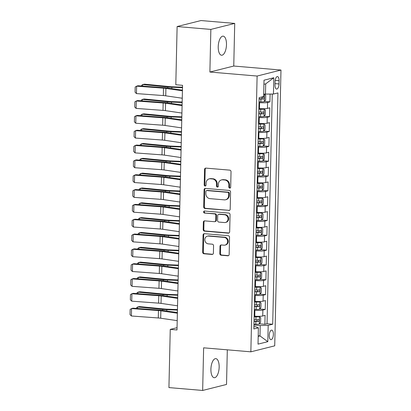 <?xml version="1.0" encoding="UTF-8"?>
<svg xmlns="http://www.w3.org/2000/svg" width="411" height="411" viewBox="0 0 411 411"><rect width="100%" height="100%" fill="white"/><g stroke="black" fill="none" stroke-linecap="round" stroke-linejoin="round"><path stroke-width="0.62" d="M229.734 188.11A1.028 0.92 -104.1 0 0 230.684 187.169L231.033 171.706A1.469 1.315 -104.1 0 0 229.744 170.139L205.901 168.114A1.469 1.315 -104.1 0 0 204.544 169.46L204.195 184.924A1.028 0.92 -104.1 0 0 205.372 185.998A1.028 0.92 -104.1 0 0 206.05 185.078L206.096 183.08A4.701 4.208 -104.1 0 1 209.189 178.883A4.701 4.208 -104.1 0 1 210.437 178.78L212.425 178.949A4.701 4.208 -104.1 0 1 216.556 183.969L216.51 185.967A1.028 0.92 -104.1 0 0 217.691 187.046A1.028 0.92 -104.1 0 0 218.364 186.126L218.411 184.123A4.701 4.208 -104.1 0 1 221.503 179.926A4.701 4.208 -104.1 0 1 222.757 179.828L224.74 179.997A4.701 4.208 -104.1 0 1 228.876 185.012L228.829 187.015A1.028 0.92 -104.1 0 0 229.734 188.11M219.161 367.136A9.576 4.069 94.8 0 0 215.842 358.639A9.576 4.069 94.8 0 0 210.905 369.212A9.576 4.069 94.8 0 0 214.223 377.714A9.576 4.069 94.8 0 0 219.161 367.136M226.482 44.65A9.576 4.069 94.8 0 0 223.163 36.147A9.576 4.069 94.8 0 0 218.22 46.726A9.576 4.069 94.8 0 0 221.539 55.228A9.576 4.069 94.8 0 0 226.482 44.65M273.377 334.374A4.788 2.034 94.8 0 0 271.717 330.125A4.788 2.034 94.8 0 0 269.251 335.412A4.788 2.034 94.8 0 0 270.911 339.661A4.788 2.034 94.8 0 0 273.377 334.374M219.818 253.654A1.469 1.315 -104.1 0 0 221.113 255.221L227.797 255.791A1.469 1.315 -104.1 0 0 229.158 254.445L229.544 237.27A1.469 1.315 -104.1 0 0 228.254 235.703L204.416 233.684A1.469 1.315 -104.1 0 0 203.06 235.025L202.669 252.2A1.469 1.315 -104.1 0 0 203.959 253.767L212.04 254.45A1.469 1.315 -104.1 0 0 213.396 253.109L213.561 245.757A1.469 1.315 -104.1 0 0 212.271 244.191L208.264 243.851A3.93 3.519 -104.1 0 1 204.837 240.24A3.93 3.519 -104.1 0 1 207.396 236.15A3.93 3.519 -104.1 0 1 208.444 236.063L224.134 237.399A3.93 3.519 -104.1 0 1 227.566 241.01A3.93 3.519 -104.1 0 1 225.007 245.1A3.93 3.519 -104.1 0 1 223.959 245.182L221.344 244.961A1.469 1.315 -104.1 0 0 219.988 246.302L219.818 253.654L220.466 253.489A1.469 1.315 -104.1 0 0 221.755 255.061L228.444 255.627A1.469 1.315 -104.1 0 0 228.501 255.632M203.63 347.824L202.659 390.45L168.931 387.588L170.252 329.391L176.997 329.966L182.551 85.318L175.8 84.743L177.12 26.545L210.853 29.412L209.887 72.038L257.111 76.045L250.854 351.826L203.63 347.824M228.824 210.524A1.469 1.315 -104.1 0 0 230.186 209.184L230.571 192.009A1.469 1.315 -104.1 0 0 229.281 190.442L205.443 188.418A1.469 1.315 -104.1 0 0 204.087 189.764L203.697 206.939A1.469 1.315 -104.1 0 0 204.986 208.505L229.472 210.365A1.469 1.315 -104.1 0 0 229.528 210.365M230.057 214.64L229.672 231.814A1.469 1.315 -104.1 0 1 228.311 233.155L204.473 231.136A1.469 1.315 -104.1 0 1 203.183 229.569L203.347 222.217A1.469 1.315 -104.1 0 1 204.704 220.877L214.372 221.693A1.469 1.315 -104.1 0 0 215.734 220.353L215.842 215.477A1.469 1.315 -104.1 0 0 214.552 213.91L204.483 213.052A1.028 0.92 -104.1 0 1 204.529 211.018L228.768 213.073A1.469 1.315 -104.1 0 1 230.057 214.64M259.433 323.822L264.884 324.284L265.085 315.386L262.732 315.982L262.865 310.048A5.985 0.781 -178.7 0 1 254.887 310.238L254.301 310.192M259.773 308.995L265.218 309.457L265.419 300.559L263.066 301.155L263.199 295.221A5.985 0.781 -178.7 0 1 255.226 295.411L254.635 295.365M260.106 294.168L265.557 294.63L265.758 285.732L263.405 286.328L263.538 280.394A5.985 0.781 -178.7 0 1 255.56 280.585L254.974 280.533M260.446 279.341L265.891 279.804L266.092 270.906L263.739 271.496L263.872 265.568A5.985 0.781 -178.7 0 1 255.894 265.758L255.308 265.706M260.78 264.514L266.23 264.977L266.431 256.079L264.078 256.67L264.211 250.741A5.985 0.781 -178.7 0 1 256.233 250.931L255.647 250.88M261.119 249.688L266.564 250.15L266.765 241.252L264.412 241.843L264.545 235.914A5.985 0.781 -178.7 0 1 256.567 236.104L255.981 236.053M261.453 234.861L266.903 235.323L267.104 226.425L264.751 227.016L264.884 221.087A5.985 0.781 -178.7 0 1 256.906 221.277L256.32 221.226M261.792 220.034L267.237 220.496L267.438 211.598L265.085 212.189L265.218 206.26A5.985 0.781 -178.7 0 1 257.24 206.45L256.654 206.399M262.126 205.207L267.576 205.67L267.777 196.771L265.424 197.362L265.557 191.434A5.985 0.781 -178.7 0 1 257.579 191.624L256.993 191.572M262.459 190.38L267.91 190.843L268.111 181.945L265.758 182.535L265.891 176.607A5.985 0.781 -178.7 0 1 257.913 176.797L257.327 176.745M262.799 175.554L268.249 176.016L268.45 167.118L266.097 167.709L266.23 161.78A5.985 0.781 -178.7 0 1 258.252 161.97L257.666 161.919M263.132 160.727L268.583 161.184L268.784 152.291L266.431 152.882L266.564 146.953A5.985 0.781 -178.7 0 1 258.586 147.143L258 147.092M263.472 145.895L268.922 146.357L269.123 137.464L266.77 138.055L266.903 132.126A5.985 0.781 -178.7 0 1 258.925 132.316L258.339 132.265M263.805 131.068L269.256 131.53L269.457 122.637L267.104 123.228L267.237 117.294A5.985 0.781 -178.7 0 1 259.259 117.489L258.673 117.438M264.145 116.241L269.595 116.703L269.796 107.81L267.443 108.401A5.985 0.781 -178.7 0 1 259.464 108.591L258.873 108.54M262.732 315.982A5.985 0.781 1.3 0 1 254.753 316.172L254.168 316.121M263.066 301.155A5.985 0.781 1.3 0 1 255.087 301.345L254.501 301.294M263.405 286.328A5.985 0.781 1.3 0 1 255.426 286.518L254.841 286.467M263.739 271.496A5.985 0.781 1.3 0 1 255.76 271.692L255.174 271.64M264.078 256.67A5.985 0.781 1.3 0 1 256.099 256.86L255.514 256.813M264.412 241.843A5.985 0.781 1.3 0 1 256.433 242.033L255.848 241.987M264.751 227.016A5.985 0.781 1.3 0 1 256.772 227.206L256.181 227.16M265.085 212.189A5.985 0.781 1.3 0 1 257.106 212.379L256.521 212.333M265.424 197.362A5.985 0.781 1.3 0 1 257.445 197.552L256.854 197.506M265.758 182.535A5.985 0.781 1.3 0 1 257.779 182.725L257.194 182.679M266.097 167.709A5.985 0.781 1.3 0 1 258.118 167.899L257.527 167.847M266.431 152.882A5.985 0.781 1.3 0 1 258.452 153.072L257.867 153.02M266.77 138.055A5.985 0.781 1.3 0 1 258.791 138.245L258.2 138.194M267.104 123.228A5.985 0.781 1.3 0 1 259.125 123.418L258.54 123.367M275.072 81.702L274.995 84.964A4.639 1.973 94.8 0 0 276.603 89.084A4.639 1.973 94.8 0 0 278.997 83.962L279.069 80.7A4.639 1.973 94.8 0 0 277.461 76.58A4.639 1.973 94.8 0 0 275.072 81.702M257.111 76.045L280.98 70.045L274.723 345.831L250.854 351.826M264.884 324.284L267.042 323.74L272.709 324.222L277.959 92.922L273.443 94.052L263.692 94.093M272.709 324.222L268.193 325.358L267.823 341.669L258.021 344.13L258.391 327.819L253.875 328.954L259.125 97.654L263.636 96.518L264.011 80.207L273.813 77.746L273.443 94.052M264.478 101.414L269.929 101.877L267.576 102.467A5.985 0.781 -178.7 0 1 259.598 102.663L259.012 102.611M269.595 116.703L267.237 117.294M269.256 131.53L266.903 132.126M268.922 146.357L266.564 146.953M268.583 161.184L266.23 161.78M268.249 176.016L265.891 176.607M267.91 190.843L265.557 191.434M267.576 205.67L265.218 206.26M267.237 220.496L264.884 221.087M266.903 235.323L264.545 235.914M266.564 250.15L264.211 250.741M266.23 264.977L263.872 265.568M265.891 279.804L263.538 280.394M265.557 294.63L263.199 295.221M265.218 309.457L262.865 310.048M267.042 323.74L272.257 94.083M269.929 101.877L270.104 94.134M258.211 335.777L259.983 335.926L260.22 325.548L253.962 325.019M265.465 94.242L265.701 83.865L263.913 84.317M209.887 72.038L233.756 66.037L234.722 23.412L210.853 29.412M234.722 23.412L200.989 20.55L177.12 26.545M202.659 390.45L226.528 384.455L227.314 349.833M233.756 66.037L280.98 70.045M177.049 327.685L170.252 329.391M258.195 336.378L259.983 335.926L267.823 341.669M253.926 326.575L255.575 326.714L258.391 327.819M260.22 325.548L268.193 325.358M265.701 83.865L273.813 77.746M230.314 187.94A1.028 0.92 -104.1 0 1 229.472 186.851L229.518 184.852A4.701 4.208 -104.1 0 0 225.387 179.833L224.74 179.997M221.503 179.926L222.151 179.766A4.701 4.208 -104.1 0 1 223.399 179.664L225.387 179.833M209.189 178.883L209.831 178.718A4.701 4.208 -104.1 0 1 211.084 178.621L213.068 178.79A4.701 4.208 -104.1 0 1 217.203 183.804L217.157 185.808A1.028 0.92 -104.1 0 0 217.994 186.897M205.844 168.114A1.469 1.315 -104.1 0 0 205.192 169.296L204.842 184.76A1.028 0.92 -104.1 0 0 205.68 185.849M205.387 188.418A1.469 1.315 -104.1 0 0 204.729 189.599L204.339 206.774A1.469 1.315 -104.1 0 0 205.634 208.341L229.472 210.365M228.68 193.453A1.028 0.92 -104.1 0 0 227.776 192.358L206.851 190.581A1.028 0.92 -104.1 0 0 205.901 191.521L205.854 193.632A4.701 4.208 -104.1 0 0 209.985 198.647L224.293 199.859A4.701 4.208 -104.1 0 0 225.541 199.761A4.701 4.208 -104.1 0 0 228.634 195.564L228.68 193.453L229.328 193.293A1.028 0.92 -104.1 0 0 228.424 192.194L227.776 192.358M206.579 190.601L207.226 190.442A1.028 0.92 -104.1 0 1 207.498 190.416L228.424 192.194M225.541 199.761L226.189 199.597A4.701 4.208 -104.1 0 0 229.281 195.4L228.634 195.564M229.328 193.293L229.281 195.4M204.647 220.871A1.469 1.315 -104.1 0 0 203.995 222.053L203.825 229.405A1.469 1.315 -104.1 0 0 205.12 230.972L228.958 232.996A1.469 1.315 -104.1 0 0 229.014 233.001M214.763 221.663L215.41 221.503A1.469 1.315 -104.1 0 0 216.376 220.188L216.489 215.313A1.469 1.315 -104.1 0 0 215.194 213.746L204.483 213.052M204.601 211.023A1.028 0.92 -104.1 0 0 205.13 212.893M224.406 222.546A3.93 3.519 -104.1 0 0 225.454 222.464A3.93 3.519 -104.1 0 0 228.013 218.369A3.93 3.519 -104.1 0 0 224.581 214.758L219.053 214.29A1.469 1.315 -104.1 0 0 217.696 215.631L217.583 220.507A1.469 1.315 -104.1 0 0 218.878 222.079L224.406 222.546M225.454 222.464L226.096 222.3A3.93 3.519 -104.1 0 0 228.655 218.21A3.93 3.519 -104.1 0 0 225.228 214.599L224.581 214.758M218.662 214.321L219.31 214.162A1.469 1.315 -104.1 0 1 219.7 214.126L225.228 214.599M221.288 244.956A1.469 1.315 -104.1 0 0 220.63 246.143L220.466 253.489M225.007 245.1L225.649 244.935A3.93 3.519 -104.1 0 0 228.208 240.846A3.93 3.519 -104.1 0 0 224.781 237.234L224.134 237.399M207.396 236.15L208.043 235.986A3.93 3.519 -104.1 0 1 209.086 235.904L224.781 237.234M204.359 233.679A1.469 1.315 -104.1 0 0 203.702 234.861L203.311 252.035A1.469 1.315 -104.1 0 0 204.606 253.602L212.682 254.291A1.469 1.315 -104.1 0 0 212.739 254.291M259.028 101.82L260.846 101.856A3.966 0.519 -178.7 0 0 264.314 101.645L265.634 99.837L265.737 95.388L264.478 94.232A3.966 0.519 -178.7 0 1 263.687 94.355M264.478 94.232L263.692 94.165M182.505 87.194L172.348 86.788A7.48 0.976 -178.7 0 1 169.645 86.608L144.554 84.173L142.699 84.558L167.791 86.988A11.22 1.469 1.3 0 0 171.849 87.26L182.494 87.687M259.094 99L260.913 99.036A3.966 0.519 1.3 0 0 263.728 98.938C264.458 98.239 264.473 97.643 263.764 97.155A3.966 0.519 -178.7 0 1 260.954 97.258L260.718 97.253M262.403 97.248L261.786 98.768A2.019 0.262 -178.7 0 1 260.872 98.784L259.1 98.748M141.528 86.007L141.543 85.39L142.699 84.558L142.668 86.089M182.253 98.229L165.741 95.82A7.48 0.976 1.3 0 0 163.331 95.563L136.442 93.585L136.611 86.171L135.183 87.024L135.065 92.213L136.442 93.585M182.422 90.816L165.91 88.406A7.48 0.976 1.3 0 0 163.501 88.149L136.611 86.171L137.978 85.745L164.862 87.723A11.22 1.469 -178.7 0 1 168.479 88.108L182.438 90.143M258.694 116.647L260.512 116.683A3.966 0.519 -178.7 0 0 263.975 116.472L265.3 114.664L265.403 110.215L264.145 109.059A3.966 0.519 -178.7 0 1 260.682 109.269L258.858 109.234M264.145 109.059L262.388 108.91A2.019 0.262 -178.7 0 1 260.641 109.013L258.868 108.977M182.171 102.02L172.014 101.615A7.48 0.976 -178.7 0 1 169.306 101.435L144.215 99L142.365 99.385L167.457 101.815A11.22 1.469 1.3 0 0 171.51 102.087L182.16 102.514M258.755 113.826L260.574 113.862A3.966 0.519 1.3 0 0 263.389 113.765C264.119 113.066 264.134 112.47 263.43 111.982A3.966 0.519 -178.7 0 1 260.615 112.085L258.796 112.049M262.069 112.075L261.447 113.6A2.019 0.262 -178.7 0 1 260.538 113.611L258.76 113.575M141.194 100.834L141.204 100.217L142.365 99.385L142.329 100.916M258.355 131.474L260.173 131.51A3.966 0.519 -178.7 0 0 263.641 131.299L264.961 129.491L265.064 125.047L263.805 123.886A3.966 0.519 -178.7 0 1 260.343 124.096L258.524 124.06M263.805 123.886L262.054 123.737A2.019 0.262 -178.7 0 1 260.307 123.839L258.529 123.803M181.832 116.847L171.675 116.441A7.48 0.976 -178.7 0 1 168.972 116.262L143.881 113.826L142.026 114.212L167.118 116.642A11.22 1.469 1.3 0 0 171.176 116.914L181.821 117.341M258.421 128.653L260.24 128.689A3.966 0.519 1.3 0 0 263.055 128.592C263.785 127.893 263.8 127.297 263.091 126.809A3.966 0.519 -178.7 0 1 260.281 126.912L258.457 126.876M261.73 126.907L261.113 128.427A2.019 0.262 -178.7 0 1 260.199 128.438L258.427 128.402M140.855 115.661L140.87 115.044L142.026 114.212L141.995 115.743M258.021 146.301L259.839 146.337A3.966 0.519 -178.7 0 0 263.302 146.126L264.627 144.318L264.73 139.874L263.472 138.713A3.966 0.519 -178.7 0 1 260.009 138.923L258.185 138.887M263.472 138.713L261.715 138.564A2.019 0.262 -178.7 0 1 259.968 138.666L258.195 138.63M181.498 131.674L171.341 131.268A7.48 0.976 -178.7 0 1 168.633 131.088L143.542 128.653L141.692 129.039L166.784 131.469A11.22 1.469 1.3 0 0 170.837 131.741L181.487 132.167M258.082 143.48L259.901 143.516A3.966 0.519 1.3 0 0 262.716 143.418C263.446 142.72 263.461 142.124 262.757 141.636A3.966 0.519 -178.7 0 1 259.942 141.738L258.123 141.703M261.396 141.733L260.774 143.254A2.019 0.262 -178.7 0 1 259.865 143.264L258.087 143.228M140.521 130.487L140.531 129.871L141.692 129.039L141.656 130.575M257.682 161.127L259.5 161.163A3.966 0.519 -178.7 0 0 262.968 160.953L264.288 159.144L264.391 154.7L263.132 153.539A3.966 0.519 -178.7 0 1 259.67 153.75L257.851 153.714M263.132 153.539L261.381 153.39A2.019 0.262 -178.7 0 1 259.634 153.493L257.856 153.457M181.159 146.501L171.002 146.095A7.48 0.976 -178.7 0 1 168.299 145.915L143.208 143.485L141.353 143.865L166.445 146.295A11.22 1.469 1.3 0 0 170.503 146.568L181.148 146.994M257.748 158.307L259.567 158.343A3.966 0.519 1.3 0 0 262.382 158.245C263.112 157.547 263.127 156.951 262.418 156.463A3.966 0.519 -178.7 0 1 259.608 156.565L257.784 156.529M261.057 156.56L260.44 158.081A2.019 0.262 -178.7 0 1 259.526 158.091L257.754 158.055M140.182 145.314L140.197 144.698L141.353 143.865L141.322 145.402M181.919 113.056L165.402 110.646A7.48 0.976 1.3 0 0 162.992 110.389L136.108 108.412L136.272 100.998L134.849 101.851L134.731 107.04L136.108 108.412M182.088 105.642L165.571 103.233A7.48 0.976 1.3 0 0 163.162 102.976L136.272 100.998L137.639 100.572L164.528 102.55A11.22 1.469 -178.7 0 1 168.14 102.935L182.104 104.975M181.58 127.883L165.068 125.473A7.48 0.976 1.3 0 0 162.658 125.216L135.769 123.238L135.938 115.825L134.51 116.678L134.392 121.867L135.769 123.238M181.749 120.469L165.237 118.06A7.48 0.976 1.3 0 0 162.828 117.803L135.938 115.825L137.305 115.399L164.189 117.382A11.22 1.469 -178.7 0 1 167.806 117.762L181.765 119.801M181.246 142.709L164.729 140.3A7.48 0.976 1.3 0 0 162.319 140.043L135.435 138.065L135.599 130.652L134.176 131.505L134.058 136.693L135.435 138.065M181.415 135.296L164.898 132.887A7.48 0.976 1.3 0 0 162.489 132.63L135.599 130.652L136.966 130.225L163.855 132.208A11.22 1.469 -178.7 0 1 167.467 132.589L181.431 134.628M180.907 157.536L164.395 155.127A7.48 0.976 1.3 0 0 161.985 154.87L135.096 152.892L135.265 145.479L133.837 146.331L133.719 151.52L135.096 152.892M181.076 150.123L164.564 147.713A7.48 0.976 1.3 0 0 162.155 147.457L135.265 145.479L136.632 145.052L163.516 147.035A11.22 1.469 -178.7 0 1 167.133 147.415L181.092 149.455M257.348 175.954L259.166 175.99A3.966 0.519 -178.7 0 0 262.629 175.78L263.954 173.976L264.057 169.527L262.799 168.366A3.966 0.519 -178.7 0 1 259.336 168.577L257.512 168.541M262.799 168.366L261.042 168.217A2.019 0.262 -178.7 0 1 259.295 168.32L257.522 168.284M180.825 161.328L170.668 160.922A7.48 0.976 -178.7 0 1 167.96 160.742L142.869 158.312L141.019 158.692L166.111 161.122A11.22 1.469 1.3 0 0 170.164 161.395L180.814 161.821M257.409 173.139L259.228 173.17A3.966 0.519 1.3 0 0 262.043 173.072C262.773 172.373 262.788 171.777 262.084 171.289A3.966 0.519 -178.7 0 1 259.269 171.392L257.45 171.356M260.723 171.387L260.101 172.908A2.019 0.262 -178.7 0 1 259.192 172.918L257.414 172.882M139.848 160.141L139.858 159.525L141.019 158.692L140.983 160.228M180.573 172.363L164.056 169.954A7.48 0.976 1.3 0 0 161.651 169.697L134.762 167.719L134.926 160.305L133.503 161.158L133.385 166.347L134.762 167.719M180.742 164.95L164.225 162.54A7.48 0.976 1.3 0 0 161.816 162.283L134.926 160.305L136.293 159.879L163.182 161.862A11.22 1.469 -178.7 0 1 166.794 162.242L180.758 164.282M257.009 190.781L258.827 190.817A3.966 0.519 -178.7 0 0 262.295 190.606L263.615 188.803L263.718 184.354L262.459 183.193A3.966 0.519 -178.7 0 1 258.997 183.404L257.178 183.368M262.459 183.193L260.708 183.044A2.019 0.262 -178.7 0 1 258.961 183.147L257.183 183.111M180.486 176.155L170.329 175.749A7.48 0.976 -178.7 0 1 167.626 175.569L142.535 173.139L140.68 173.519L165.772 175.954A11.22 1.469 1.3 0 0 169.83 176.221L180.475 176.648M257.075 187.966L258.894 188.002A3.966 0.519 1.3 0 0 261.709 187.899C262.439 187.2 262.454 186.604 261.745 186.121A3.966 0.519 -178.7 0 1 258.935 186.219L257.111 186.183M260.384 186.214L259.767 187.735A2.019 0.262 -178.7 0 1 258.853 187.745L257.081 187.709M139.509 174.968L139.524 174.356L140.68 173.519L140.649 175.055M180.239 187.19L163.722 184.78A7.48 0.976 1.3 0 0 161.312 184.524L134.423 182.546L134.592 175.132L133.164 175.985L133.046 181.174L134.423 182.546M180.403 179.777L163.891 177.367A7.48 0.976 1.3 0 0 161.482 177.11L134.592 175.132L135.959 174.706L162.843 176.689A11.22 1.469 -178.7 0 1 166.46 177.069L180.419 179.109M256.675 205.608L258.493 205.644A3.966 0.519 -178.7 0 0 261.956 205.433L263.281 203.63L263.384 199.181L262.126 198.02A3.966 0.519 -178.7 0 1 258.663 198.23L256.839 198.194M262.126 198.02L260.369 197.871A2.019 0.262 -178.7 0 1 258.622 197.974L256.849 197.938M180.152 190.981L169.995 190.576A7.48 0.976 -178.7 0 1 167.287 190.396L142.196 187.966L140.346 188.346L165.438 190.781A11.22 1.469 1.3 0 0 169.491 191.048L180.141 191.475M256.736 202.793L258.555 202.829A3.966 0.519 1.3 0 0 261.37 202.726C262.1 202.027 262.115 201.436 261.411 200.948A3.966 0.519 -178.7 0 1 258.596 201.046L256.777 201.01M260.05 201.041L259.428 202.561A2.019 0.262 -178.7 0 1 258.519 202.572L256.741 202.536M139.175 189.795L139.185 189.183L140.346 188.346L140.31 189.882M179.9 202.022L163.388 199.607A7.48 0.976 1.3 0 0 160.978 199.356L134.089 197.372L134.253 189.959L132.83 190.812L132.712 196.001L134.089 197.372M180.069 194.603L163.552 192.194A7.48 0.976 1.3 0 0 161.143 191.937L134.253 189.959L135.62 189.538L162.509 191.516A11.22 1.469 -178.7 0 1 166.121 191.896L180.085 193.935M256.336 220.435L258.154 220.471A3.966 0.519 -178.7 0 0 261.622 220.26L262.942 218.457L263.045 214.008L261.786 212.847A3.966 0.519 -178.7 0 1 258.324 213.057L256.505 213.021M261.786 212.847L260.035 212.698A2.019 0.262 -178.7 0 1 258.288 212.8L256.51 212.77M179.812 205.808L169.656 205.402A7.48 0.976 -178.7 0 1 166.953 205.223L141.862 202.793L140.007 203.173L165.099 205.608A11.22 1.469 1.3 0 0 169.157 205.875L179.802 206.301M256.402 217.619L258.221 217.655A3.966 0.519 1.3 0 0 261.036 217.553C261.766 216.854 261.781 216.263 261.072 215.775A3.966 0.519 -178.7 0 1 258.262 215.873L256.438 215.837M259.711 215.867L259.094 217.388A2.019 0.262 -178.7 0 1 258.18 217.398L256.407 217.362M138.836 204.621L138.851 204.01L140.007 203.173L139.976 204.709M179.566 216.849L163.049 214.434A7.48 0.976 1.3 0 0 160.639 214.182L133.75 212.199L133.919 204.786L132.491 205.639L132.373 210.828L133.75 212.199M179.73 209.435L163.218 207.021A7.48 0.976 1.3 0 0 160.809 206.769L133.919 204.786L135.286 204.365L162.175 206.343A11.22 1.469 -178.7 0 1 165.787 206.723L179.746 208.762M256.002 235.262L257.82 235.298A3.966 0.519 -178.7 0 0 261.283 235.087L262.608 233.284L262.711 228.835L261.453 227.673A3.966 0.519 -178.7 0 1 257.99 227.884L256.166 227.848M261.453 227.673L259.695 227.524A2.019 0.262 -178.7 0 1 257.949 227.627L256.176 227.596M179.479 220.635L169.322 220.229A7.48 0.976 -178.7 0 1 166.614 220.049L141.523 217.619L139.673 218L164.765 220.435A11.22 1.469 1.3 0 0 168.818 220.702L179.468 221.128M256.063 232.446L257.882 232.482A3.966 0.519 1.3 0 0 260.697 232.379C261.427 231.681 261.442 231.09 260.738 230.602A3.966 0.519 -178.7 0 1 257.923 230.699L256.104 230.663M259.377 230.694L258.755 232.215A2.019 0.262 -178.7 0 1 257.846 232.225L256.068 232.189M138.502 219.453L138.512 218.837L139.673 218L139.637 219.536M179.227 231.676L162.715 229.261A7.48 0.976 1.3 0 0 160.305 229.009L133.416 227.026L133.58 219.613L132.157 220.466L132.039 225.654L133.416 227.026M179.396 224.262L162.879 221.848A7.48 0.976 1.3 0 0 160.47 221.596L133.58 219.613L134.947 219.191L161.836 221.169A11.22 1.469 -178.7 0 1 165.448 221.55L179.412 223.589M255.663 250.088L257.481 250.124A3.966 0.519 -178.7 0 0 260.949 249.919L262.269 248.11L262.372 243.661L261.113 242.5A3.966 0.519 -178.7 0 1 257.651 242.711L255.832 242.675M261.113 242.5L259.362 242.356A2.019 0.262 -178.7 0 1 257.615 242.454L255.837 242.423M179.139 235.462L168.983 235.056A7.48 0.976 -178.7 0 1 166.28 234.876L141.189 232.446L139.334 232.832L164.426 235.262A11.22 1.469 1.3 0 0 168.484 235.529L179.129 235.955M255.729 247.273L257.548 247.309A3.966 0.519 1.3 0 0 260.363 247.206C261.093 246.508 261.108 245.917 260.399 245.429A3.966 0.519 -178.7 0 1 257.589 245.526L255.77 245.49M259.038 245.521L258.421 247.042A2.019 0.262 -178.7 0 1 257.507 247.052L255.734 247.016M138.163 234.28L138.178 233.664L139.334 232.832L139.303 234.362M178.893 246.502L162.376 244.088A7.48 0.976 1.3 0 0 159.966 243.836L133.077 241.853L133.246 234.44L131.818 235.292L131.705 240.481L133.077 241.853M179.057 239.089L162.545 236.674A7.48 0.976 1.3 0 0 160.136 236.423L133.246 234.44L134.613 234.018L161.502 235.996A11.22 1.469 -178.7 0 1 165.114 236.376L179.073 238.416M255.329 264.915L257.147 264.951A3.966 0.519 -178.7 0 0 260.61 264.746L261.935 262.937L262.038 258.488L260.78 257.332A3.966 0.519 -178.7 0 1 257.317 257.538L255.493 257.502M260.78 257.332L259.022 257.183A2.019 0.262 -178.7 0 1 257.276 257.281L255.503 257.25M178.806 250.289L168.649 249.883A7.48 0.976 -178.7 0 1 165.941 249.703L140.85 247.273L139 247.658L164.092 250.088A11.22 1.469 1.3 0 0 168.145 250.356L178.795 250.782M255.39 262.1L257.209 262.136A3.966 0.519 1.3 0 0 260.024 262.033C260.754 261.334 260.769 260.744 260.065 260.255A3.966 0.519 -178.7 0 1 257.25 260.358L255.431 260.322M258.704 260.348L258.082 261.869A2.019 0.262 -178.7 0 1 257.173 261.879L255.395 261.843M137.829 249.107L137.839 248.491L139 247.658L138.964 249.189M178.554 261.329L162.042 258.915A7.48 0.976 1.3 0 0 159.632 258.663L132.743 256.68L132.907 249.266L131.484 250.119L131.366 255.308L132.743 256.68M178.723 253.916L162.206 251.501A7.48 0.976 1.3 0 0 159.797 251.249L132.907 249.266L134.274 248.845L161.163 250.823A11.22 1.469 -178.7 0 1 164.775 251.203L178.739 253.243M254.99 279.742L256.808 279.778A3.966 0.519 -178.7 0 0 260.276 279.572L261.596 277.764L261.699 273.315L260.44 272.159A3.966 0.519 -178.7 0 1 256.978 272.365L255.159 272.329M260.44 272.159L258.689 272.01A2.019 0.262 -178.7 0 1 256.942 272.113L255.164 272.077M178.466 265.116L168.31 264.71A7.48 0.976 -178.7 0 1 165.607 264.53L140.516 262.1L138.661 262.485L163.753 264.915A11.22 1.469 1.3 0 0 167.811 265.182L178.456 265.609M255.056 276.927L256.875 276.963A3.966 0.519 1.3 0 0 259.69 276.86C260.42 276.161 260.435 275.57 259.726 275.082A3.966 0.519 -178.7 0 1 256.916 275.185L255.097 275.149M258.365 275.175L257.748 276.695A2.019 0.262 -178.7 0 1 256.834 276.706L255.061 276.67M137.49 263.934L137.505 263.317L138.661 262.485L138.63 264.016M178.22 276.156L161.703 273.741A7.48 0.976 1.3 0 0 159.293 273.49L132.404 271.512L132.573 264.093L131.145 264.946L131.032 270.135L132.404 271.512M178.384 268.743L161.872 266.328A7.48 0.976 1.3 0 0 159.463 266.076L132.573 264.093L133.94 263.672L160.829 265.65A11.22 1.469 -178.7 0 1 164.441 266.03L178.4 268.07M254.656 294.569L256.474 294.605A3.966 0.519 -178.7 0 0 259.937 294.399L261.262 292.591L261.365 288.142L260.106 286.986A3.966 0.519 -178.7 0 1 256.644 287.191L254.82 287.155M260.106 286.986L258.349 286.837A2.019 0.262 -178.7 0 1 256.603 286.94L254.83 286.904M178.133 279.942L167.976 279.537A7.48 0.976 -178.7 0 1 165.268 279.357L140.177 276.927L138.327 277.312L163.419 279.742A11.22 1.469 1.3 0 0 167.472 280.009L178.122 280.436M254.717 291.753L256.536 291.789A3.966 0.519 1.3 0 0 259.351 291.687C260.081 290.988 260.096 290.397 259.392 289.909A3.966 0.519 -178.7 0 1 256.577 290.012L254.758 289.976M258.031 290.002L257.409 291.522A2.019 0.262 -178.7 0 1 256.5 291.533L254.722 291.497M137.156 278.761L137.166 278.144L138.327 277.312L138.291 278.843M177.881 290.983L161.369 288.568A7.48 0.976 1.3 0 0 158.959 288.317L132.07 286.339L132.234 278.925L130.811 279.773L130.693 284.962L132.07 286.339M178.05 283.569L161.533 281.155A7.48 0.976 1.3 0 0 159.124 280.903L132.234 278.925L133.601 278.499L160.49 280.477A11.22 1.469 -178.7 0 1 164.107 280.857L178.066 282.896M254.317 309.396L256.135 309.432A3.966 0.519 -178.7 0 0 259.603 309.226L260.923 307.418L261.026 302.969L259.767 301.813A3.966 0.519 -178.7 0 1 256.305 302.018L254.486 301.982M259.767 301.813L258.016 301.664A2.019 0.262 -178.7 0 1 256.269 301.766L254.491 301.731M177.793 294.769L167.637 294.363A7.48 0.976 -178.7 0 1 164.934 294.184L139.843 291.753L137.993 292.139L163.08 294.569A11.22 1.469 1.3 0 0 167.138 294.836L177.783 295.262M254.383 306.58L256.202 306.616A3.966 0.519 1.3 0 0 259.017 306.514C259.747 305.815 259.762 305.224 259.053 304.736A3.966 0.519 -178.7 0 1 256.243 304.839L254.424 304.803M257.692 304.828L257.075 306.349A2.019 0.262 -178.7 0 1 256.161 306.359L254.388 306.329M136.817 293.588L136.832 292.971L137.993 292.139L137.957 293.67M177.547 305.81L161.03 303.395A7.48 0.976 1.3 0 0 158.62 303.143L131.731 301.165L131.9 293.752L130.472 294.6L130.359 299.789L131.731 301.165M177.711 298.396L161.199 295.982A7.48 0.976 1.3 0 0 158.79 295.73L131.9 293.752L133.267 293.326L160.156 295.303A11.22 1.469 -178.7 0 1 163.768 295.684L177.727 297.723M253.983 324.222L255.801 324.258A3.966 0.519 -178.7 0 0 259.264 324.053L260.589 322.245L260.692 317.795L259.433 316.64A3.966 0.519 -178.7 0 1 255.971 316.845L254.147 316.809M259.433 316.64L257.676 316.491A2.019 0.262 -178.7 0 1 255.93 316.593L254.157 316.557M177.46 309.596L167.303 309.19A7.48 0.976 -178.7 0 1 164.595 309.01L139.504 306.58L137.654 306.966L162.746 309.396A11.22 1.469 1.3 0 0 166.799 309.668L177.449 310.089M254.044 321.407L255.863 321.443A3.966 0.519 1.3 0 0 258.678 321.34C259.408 320.642 259.423 320.051 258.719 319.563A3.966 0.519 -178.7 0 1 255.904 319.666L254.085 319.63M257.358 319.655L256.736 321.176A2.019 0.262 -178.7 0 1 255.827 321.186L254.049 321.155M136.483 308.414L136.493 307.798L137.654 306.966L137.618 308.497M177.208 320.637L160.696 318.222A7.48 0.976 1.3 0 0 158.286 317.97L131.397 315.992L131.561 308.579L130.138 309.426L130.02 314.615L131.397 315.992M177.377 313.223L160.86 310.808A7.48 0.976 1.3 0 0 158.451 310.557L131.561 308.579L132.928 308.152L159.817 310.13A11.22 1.469 -178.7 0 1 163.434 310.511L177.393 312.55M254.753 316.172L254.887 310.238M255.087 301.345L255.226 295.411M255.426 286.518L255.56 280.585M255.76 271.692L255.894 265.758M256.099 256.86L256.233 250.931M256.433 242.033L256.567 236.104M256.772 227.206L256.906 221.277M257.106 212.379L257.24 206.45M257.445 197.552L257.579 191.624M257.779 182.725L257.913 176.797M258.118 167.899L258.252 161.97M258.452 153.072L258.586 147.143M258.791 138.245L258.925 132.316M259.125 123.418L259.259 117.489M259.464 108.591L259.598 102.663M267.443 108.401L267.576 102.467M275.185 80.371L279.069 80.7M275.026 83.623L278.997 83.962M229.518 184.852L228.876 185.012M223.399 179.664L222.757 179.828M217.157 185.808L216.51 185.967M217.203 183.804L216.556 183.969M213.068 178.79L212.425 178.949M211.084 178.621L210.437 178.78M204.842 184.76L204.195 184.924M205.192 169.296L204.544 169.46M229.472 186.851L228.829 187.015M205.634 208.341L204.986 208.505M204.339 206.774L203.697 206.939M204.729 189.599L204.087 189.764M207.498 190.416L206.851 190.581M228.958 232.996L228.311 233.155M205.12 230.972L204.473 231.136M203.825 229.405L203.183 229.569M203.995 222.053L203.347 222.217M216.376 220.188L215.734 220.353M216.489 215.313L215.842 215.477M215.194 213.746L214.552 213.91M219.7 214.126L219.053 214.29M220.63 246.143L219.988 246.302M209.086 235.904L208.444 236.063M212.682 254.291L212.04 254.45M204.606 253.602L203.959 253.767M203.311 252.035L202.669 252.2M203.702 234.861L203.06 235.025M228.444 255.627L227.797 255.791M221.755 255.061L221.113 255.221M264.345 101.599L264.514 94.263M260.846 101.856L260.913 99.036M167.791 86.988L167.77 88.011M171.849 87.26L171.819 88.591M261.786 98.768L263.728 98.938M165.741 95.82L165.91 88.406M163.331 95.563L163.501 88.149M264.011 116.426L264.175 109.09M260.615 112.085L260.682 109.269M260.512 116.683L260.574 113.862M167.457 101.815L167.431 102.837M171.51 102.087L171.479 103.423M261.447 113.6L263.389 113.765M263.672 131.253L263.841 123.916M260.281 126.912L260.343 124.096M260.173 131.51L260.24 128.689M167.118 116.642L167.097 117.664M171.176 116.914L171.146 118.25M261.113 128.427L263.055 128.592M263.338 146.08L263.502 138.743M259.942 141.738L260.009 138.923M259.839 146.337L259.901 143.516M166.784 131.469L166.758 132.491M170.837 131.741L170.806 133.077M260.774 143.254L262.716 143.418M262.999 160.906L263.168 153.57M259.608 156.565L259.67 153.75M259.5 161.163L259.567 158.343M166.445 146.295L166.424 147.318M170.503 146.568L170.473 147.903M260.44 158.081L262.382 158.245M165.402 110.646L165.571 103.233M162.992 110.389L163.162 102.976M165.068 125.473L165.237 118.06M162.658 125.216L162.828 117.803M164.729 140.3L164.898 132.887M162.319 140.043L162.489 132.63M164.395 155.127L164.564 147.713M161.985 154.87L162.155 147.457M262.665 175.733L262.829 168.397M259.269 171.392L259.336 168.577M259.166 175.99L259.228 173.17M166.111 161.122L166.085 162.145M170.164 161.395L170.133 162.73M260.101 172.908L262.043 173.072M164.056 169.954L164.225 162.54M161.651 169.697L161.816 162.283M262.326 190.565L262.495 183.224M258.935 186.219L258.997 183.404M258.827 190.817L258.894 188.002M165.772 175.954L165.751 176.971M169.83 176.221L169.8 177.557M259.767 187.735L261.709 187.899M163.722 184.78L163.891 177.367M161.312 184.524L161.482 177.11M261.992 205.392L262.156 198.051M258.596 201.046L258.663 198.23M258.493 205.644L258.555 202.829M165.438 190.781L165.412 191.798M169.491 191.048L169.46 192.384M259.428 202.561L261.37 202.726M163.388 199.607L163.552 192.194M160.978 199.356L161.143 191.937M261.653 220.219L261.822 212.877M258.262 215.873L258.324 213.057M258.154 220.471L258.221 217.655M165.099 205.608L165.078 206.625M169.157 205.875L169.127 207.211M259.094 217.388L261.036 217.553M163.049 214.434L163.218 207.021M160.639 214.182L160.809 206.769M261.319 235.046L261.483 227.704M257.923 230.699L257.99 227.884M257.82 235.298L257.882 232.482M164.765 220.435L164.739 221.452M168.818 220.702L168.787 222.038M258.755 232.215L260.697 232.379M162.715 229.261L162.879 221.848M160.305 229.009L160.47 221.596M260.98 249.873L261.149 242.531M257.589 245.526L257.651 242.711M257.481 250.124L257.548 247.309M164.426 235.262L164.405 236.279M168.484 235.529L168.453 236.864M258.421 247.042L260.363 247.206M162.376 244.088L162.545 236.674M159.966 243.836L160.136 236.423M260.646 264.699L260.81 257.358M257.25 260.358L257.317 257.538M257.147 264.951L257.209 262.136M164.092 250.088L164.066 251.106M168.145 250.356L168.114 251.691M258.082 261.869L260.024 262.033M162.042 258.915L162.206 251.501M159.632 258.663L159.797 251.249M260.307 279.526L260.476 272.185M256.916 275.185L256.978 272.365M256.808 279.778L256.875 276.963M163.753 264.915L163.732 265.932M167.811 265.182L167.78 266.518M257.748 276.695L259.69 276.86M161.703 273.741L161.872 266.328M159.293 273.49L159.463 266.076M259.973 294.353L260.137 287.012M256.577 290.012L256.644 287.191M256.474 294.605L256.536 291.789M163.419 279.742L163.393 280.759M167.472 280.009L167.441 281.345M257.409 291.522L259.351 291.687M161.369 288.568L161.533 281.155M158.959 288.317L159.124 280.903M259.634 309.18L259.803 301.838M256.243 304.839L256.305 302.018M256.135 309.432L256.202 306.616M163.08 294.569L163.059 295.591M167.138 294.836L167.107 296.172M257.075 306.349L259.017 306.514M161.03 303.395L161.199 295.982M158.62 303.143L158.79 295.73M259.3 324.007L259.464 316.665M255.904 319.666L255.971 316.845M255.801 324.258L255.863 321.443M162.746 309.396L162.72 310.418M166.799 309.668L166.774 310.999M256.736 321.176L258.678 321.34M160.696 318.222L160.86 310.808M158.286 317.97L158.451 310.557"/></g></svg>

